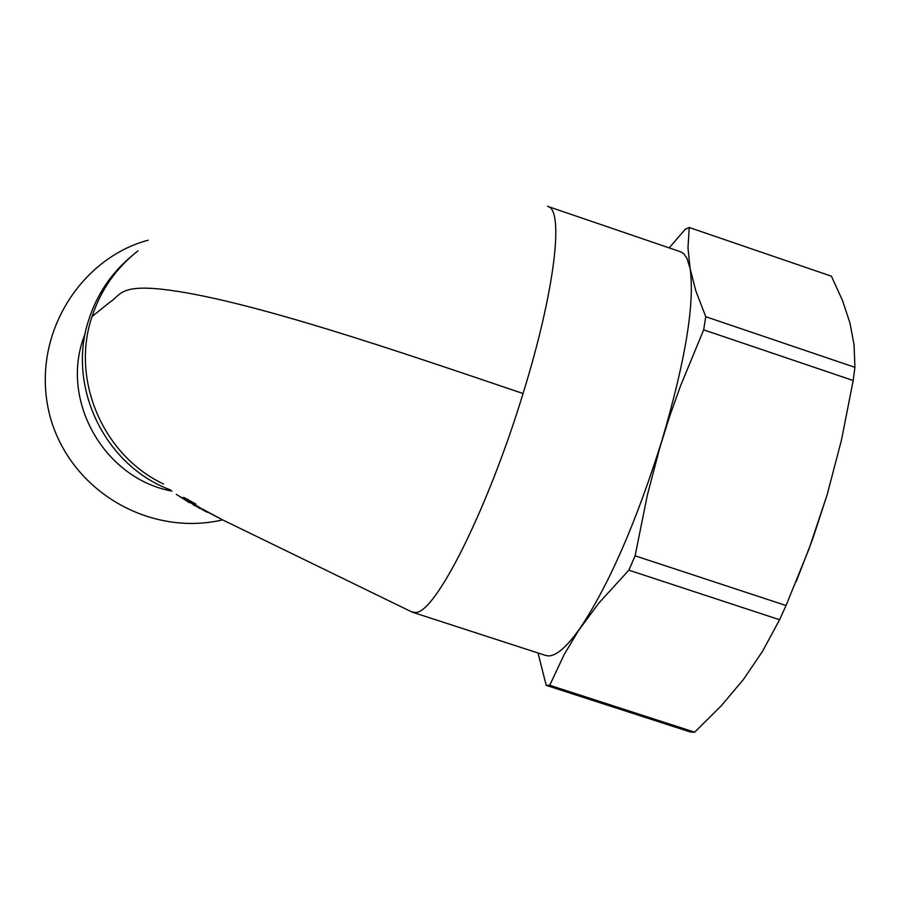 <?xml version="1.0" encoding="UTF-8"?>
<svg xmlns="http://www.w3.org/2000/svg" width="900" height="900" viewBox="0 0 900 900"><rect width="100%" height="100%" fill="white"/><g stroke="black" fill="none" stroke-linecap="round" stroke-linejoin="round"><path stroke-width="1.35" d="M85.41 332.685L83.205 338.918C60.84 402.795 105.446 479.093 171.99 491.085M202.635 509.141L222.424 519.795L193.703 504.81L183.814 497.396L195.919 504.101L187.447 500.051L202.523 509.287M193.725 505.147L195.064 505.879M188.696 502.267L189.484 502.751M199.958 508.534L181.834 497.385L205.447 511.346M163.44 483.941C102.892 455.456 70.538 379.654 92.036 316.53C100.834 289.946 116.134 268.054 137.947 250.864M547.538 206.325C564.615 208.946 554.625 292.016 523.046 393.525C488.205 508.185 435.521 613.462 415.451 612.54L411.39 611.752M689.22 227.498L831.431 276.21L842.569 300.69L849.994 323.089L854.055 344.812L854.921 367.335L705.758 316.71L695.857 290.993L690.109 268.571L687.982 247.86L689.22 227.498L685.26 229.252L669.195 247.871M703.665 329.85L853.189 380.509L841.455 440.123L827.044 495.101L808.976 549.045L786.026 605.531L635.119 555.817L647.291 495.382L659.768 447.795L669.521 416.756L680.49 385.976L703.665 329.85L705.758 316.71M628.864 570.173L779.58 619.729L762.457 651.454L743.411 679.489L721.249 705.814L694.643 732.173L549.743 685.294L564.064 654.761L578.498 630.574L598.961 602.955L628.864 570.173L635.119 555.817M537.998 652.984L546.244 685.384L690.626 732.082L694.643 732.173M786.026 605.531L779.58 619.729M827.044 495.101L812.621 539.179L796.196 581.636M854.921 367.335L853.189 380.509M548.021 206.482L681.075 251.955L683.854 253.856L686.925 258.21L690.109 268.571C694.935 302.738 685.597 359.876 662.096 439.976C636.784 520.774 609.806 582.975 581.175 626.591C568.046 645.581 557.359 655.357 549.124 655.92L545.895 655.549L412.695 612.315M549.743 685.294L546.244 685.384M170.494 489.938C104.31 465.525 66.172 385.504 89.055 318.926C97.267 294.007 111.33 273.173 131.265 256.41M187.526 499.961L187.785 499.151M92.036 316.53L110.351 301.826C120.397 295.661 119.183 284.715 161.55 289.204C245.149 298.282 402.795 352.845 523.046 393.525M148.129 240.221C80.617 257.985 28.114 337.027 50.524 418.252C72.157 492.728 150.784 536.648 222.626 519.885M187.74 499.118L187.459 500.006M411.795 611.944L222.424 519.784M194.411 505.507L193.354 504.923M202.185 509.659L207.27 512.269M189.023 502.459L176.31 494.325"/></g></svg>
